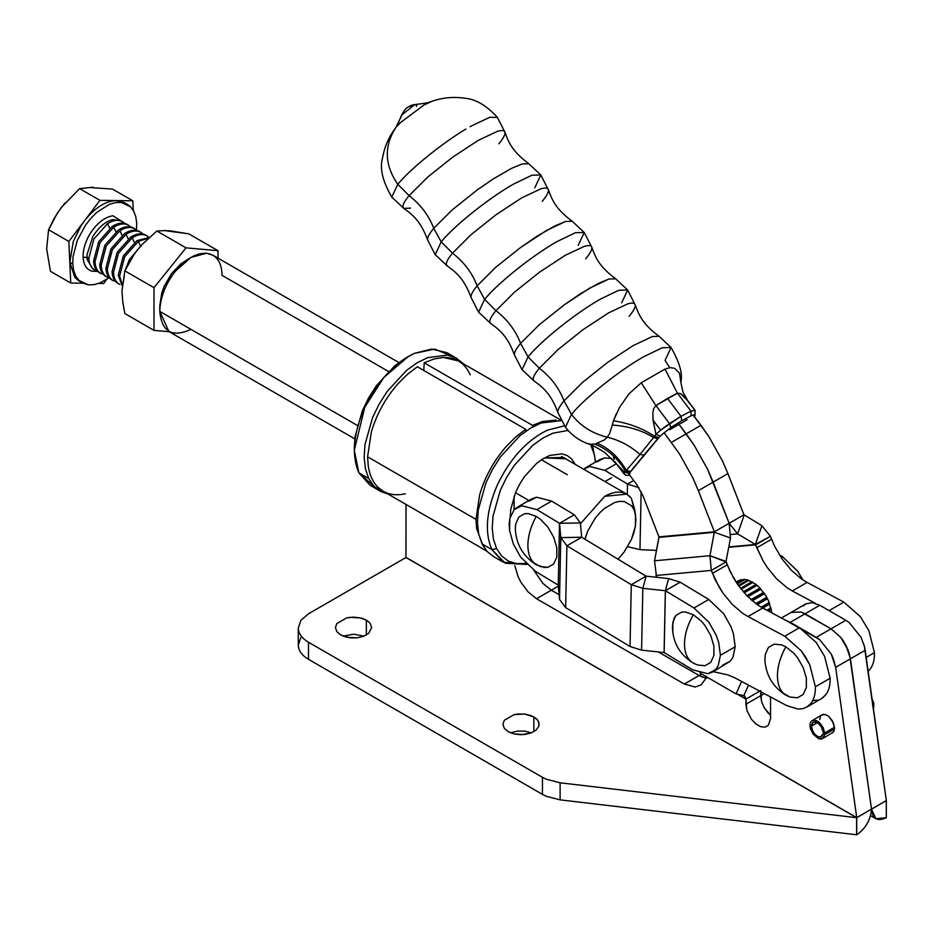 <?xml version="1.0" encoding="UTF-8"?>
<svg xmlns="http://www.w3.org/2000/svg" width="933" height="933" viewBox="0 0 933 933"><rect width="100%" height="100%" fill="white"/><g stroke="black" fill="none" stroke-linecap="round" stroke-linejoin="round"><path stroke-width="1.4" d="M832.411 732.906L834.02 731.064L834.58 728.125L832.411 720.847L828.632 716.322L825.752 714.655L821.961 714.806L821.04 715.576L823.081 714.398L825.752 714.655L828.632 716.322L833.332 722.667L834.58 728.125L833.332 732.148L822.556 738.598M542.446 794.38L546.295 796.304L560.115 799.861L560.115 782.799L546.295 779.242L542.446 777.317L542.446 794.38L308.473 659.304L308.473 642.242C301.826 638.277 298.432 633.53 298.28 628.014L300.927 620.317L308.473 613.797L405.96 557.514L406.018 504.438L405.96 557.514L308.473 613.797L300.927 620.317L298.28 628.014C298.432 633.53 301.826 638.277 308.473 642.242L308.473 659.304C301.826 655.339 298.432 650.604 298.28 645.076C298.432 650.604 301.826 655.339 308.473 659.304L542.446 794.38L542.446 777.317L308.473 642.242L542.446 777.317L546.295 779.242L560.115 782.799L560.115 799.861L546.295 796.304L542.446 794.38M336.813 631.594L340.743 634.988L346.621 637.251L357.082 637.845L363.613 636.283L368.617 633.402L371.661 627.594L370.284 623.594L368.617 621.786L363.613 618.894L360.488 617.926L350.015 617.331L346.621 617.926L336.813 623.594L335.437 627.594L336.813 631.594L335.437 627.594L336.813 623.594L346.621 617.926L353.549 617.133L360.488 617.926L366.354 620.2L366.354 634.988L366.354 620.2L368.617 621.786L370.284 623.594L371.661 627.594L368.617 633.402L363.613 636.283L357.082 637.845L350.015 637.845L340.743 634.988L336.813 631.594M343.076 636.119L353.549 634.195L364.022 636.119L353.549 634.195L343.076 636.119M504.298 728.288L508.228 731.682L514.106 733.944L524.568 734.539L531.099 732.988L536.102 730.096L538.796 726.329L539.146 724.288L537.77 720.288L536.102 718.48L531.099 715.588L524.568 714.037L517.5 714.037L514.106 714.631L504.298 720.288L502.922 724.288L504.298 728.288L502.922 724.288L504.298 720.288L514.106 714.631L524.568 714.037L533.839 716.894L533.839 731.682L533.839 716.894L537.77 720.288L538.796 722.247L538.796 726.329L536.102 730.096L531.099 732.988L521.034 734.749L514.106 733.944L508.228 731.682L504.298 728.288M510.561 732.825L517.5 731.099L524.568 731.099L531.507 732.825L524.568 731.099L517.5 731.099L510.561 732.825M700.088 673.101L736.067 693.884L741.642 681.463L736.067 693.884L700.088 673.101M743.811 695.668L736.067 693.884L743.811 695.668L748.534 685.16L743.811 695.668L745.91 699.12L744.686 696.076M417.378 366.751L525.757 429.32L525.862 431.198L525.757 429.32L417.378 366.751L407.499 374.285L417.378 366.751M405.319 493.802C394.169 496.193 385.084 494.047 378.052 487.341C372.932 482.268 369.666 475.2 368.267 466.173L367.59 456.808L371.322 432.061C376.64 414.089 385.562 397.948 398.088 383.638L407.499 374.285L398.088 383.638C385.562 397.948 376.64 414.089 371.322 432.061L367.59 456.808L368.267 466.173C369.666 475.2 372.932 482.268 378.052 487.341L383.171 491.248L486.734 551.041M856.622 834.767L560.115 799.861L856.751 834.778L856.692 817.74L856.622 834.767L856.622 817.693L560.115 782.799L856.622 817.693L405.96 557.514L856.692 817.74L871.527 809.121L850.43 658.815L835.653 667.34L856.751 817.658L406.018 557.433L856.751 817.658L856.622 834.767M298.28 628.014L298.28 645.076L300.927 637.391M483.259 546.213L476.635 528.743L475.958 519.378L367.59 456.808L475.958 519.378L479.69 494.63C485.008 476.658 493.93 460.517 506.467 446.207L515.879 436.842L525.757 429.32L515.879 436.842L506.467 446.207C493.93 460.517 485.008 476.658 479.69 494.63L475.958 519.378L476.635 528.743L483.259 546.213M536.557 598.729L551.333 590.192L542.843 583.347L533.898 570.331L542.843 583.347L551.333 590.192L536.557 598.729L684.332 684.041L695.225 687.026L701.08 684.892L704.986 679.679L706.048 676.11L704.986 679.679L701.08 684.892L695.225 687.026L684.332 684.041L699.109 675.515L684.332 684.041L536.557 598.729L528.066 591.884L536.557 598.729M514.818 565.631L518.118 576.711L520.882 582.18L528.066 591.884L520.882 582.18L518.118 576.711L514.818 565.631M706.549 678.326L699.109 675.515L658.255 651.922L699.109 675.515L706.549 678.326M737.35 694.175L745.91 699.12L760.687 690.583L745.91 699.12L745.91 704.24L760.687 695.703L760.687 690.583L760.687 695.703L745.91 704.24L746.843 710.223L751.38 719.215L755.823 723.903L760.628 726.679L765.072 727.122L768.465 725.163L770.541 718.457L770.541 696.939L770.541 718.457L768.465 725.163L765.072 727.122L760.628 726.679L755.823 723.903L751.38 719.215L746.843 710.223L745.91 699.12L737.35 694.175M770.6 715.378L764.29 707.844L761.62 701.686L760.687 695.703L761.62 701.686L764.29 707.844L770.6 715.378M785.749 620.328L790.239 622.323L805.027 613.797L801.179 612.013L791.091 612.41L801.179 612.013L805.027 613.797L790.239 622.323L816.247 637.344L831.023 628.807L805.027 613.797L831.023 628.807L816.247 637.344L819.664 639.665L831.338 654.185L835.653 667.34L850.43 658.815L848.085 650.033L840.878 637.542L831.023 628.807L840.878 637.542L846.114 645.648L849.543 654.465L871.527 809.121L856.751 817.658L835.653 667.34L833.309 658.57L831.338 654.185L819.664 639.665L785.749 620.328M559.124 594.694L551.333 590.192L559.124 594.694L551.333 590.192L558.366 586.134L551.333 590.192L559.124 594.694M871.527 809.179C870.571 820.002 865.637 828.539 856.751 834.778C865.637 828.539 870.571 820.002 871.527 809.179L871.527 809.179C872.483 818.894 877.405 821.74 886.303 817.716L886.28 800.572L886.303 817.716L875.865 818.719L871.527 809.179L886.303 800.596L886.303 817.716L886.35 800.619L865.206 650.278L850.43 658.815L871.527 809.179M820.364 716.649L819.804 719.588L820.364 716.649M583.522 469.159L589.703 466.488L604.864 470.372L616.375 463.724L604.864 470.372L627.489 484.04L633.659 480.472L627.489 484.04L604.864 470.372L589.703 466.488L583.522 469.159M596.84 461.975L604.491 457.963L611.675 458.406L604.491 457.963L599.861 459.572L585.073 468.109M627.279 494.443L627.489 484.04L627.279 494.443M638.872 487.644L627.489 484.04L638.872 487.644M627.711 546.68L639.968 549.665L641.134 491.668L639.968 549.665L627.711 546.68M656.517 550.388L639.968 549.665L656.517 550.388M781.178 557.654L782.647 556.803L779.347 554.808L782.647 556.803L781.178 557.654M802.963 579.976L797.587 571.113L782.647 556.803L797.587 571.113L802.963 579.976M190.938 329.361C172.15 337.921 161.771 331.926 159.788 311.377L159.788 305.686L159.788 311.377L168.908 331.553L354.785 438.86M398.846 362.54L212.969 255.234L206.52 253.24C216.491 254.686 221.681 262.08 222.101 275.398L388.501 371.474M541.443 459.771L567.287 474.699M357.351 425.436L159.788 311.377L357.351 425.436M585.423 537.525L587.848 530.889L595.079 518.363L599.616 512.94L604.537 508.38L614.777 502.467L619.687 501.348L624.224 501.534L631.466 505.709L633.892 509.546L635.385 514.363L635.886 519.984L634.592 509.126L631.326 498.199L635.548 514.456L635.385 526.189L633.892 532.731L631.466 539.367L624.224 551.904L619.687 557.316L624.224 551.904L631.466 539.367L635.385 526.189L635.886 519.984L635.385 514.363L633.892 509.546L631.466 505.709L624.224 501.534L619.687 501.348L614.777 502.467L604.537 508.38L599.616 512.94L595.079 518.363L587.848 530.889L584.944 539.227M617.891 559.135L619.687 557.316M528.941 500.508L515.459 492.729L528.941 500.508M514.095 496.263L514.095 509.745L514.095 496.263M631.326 498.199C625.04 490.77 616.177 490.14 604.724 496.309L580.466 523.716L604.724 496.309L626.754 494.128L631.326 498.199M206.52 253.24C196.14 252.866 185.749 258.873 175.369 271.223C165.398 284.18 160.208 297.569 159.788 311.377C160.208 297.569 165.398 284.18 175.369 271.223L190.938 257.415L206.52 253.24M190.938 257.415L180.897 263.794L171.439 273.777L164.208 286.314L161.782 292.95L159.788 305.686L161.782 292.95L164.208 286.314L171.439 273.777L180.897 263.794L188.373 259.012M807.453 706.701L803.115 708.614L807.453 706.701L810.964 703.4C814.066 699.307 815.524 693.755 815.349 686.77L809.774 664.821L801.33 650.872L784.735 636.236L747.974 616.55L742.645 613.284L732.312 604.467L723.005 593.166L718.958 586.834L711.296 570.425L655.887 575.498L711.296 570.425L709.943 555.718L714.375 531.81L709.943 555.718L654.534 560.791L659.001 537.361L714.41 532.288L658.955 536.883L714.375 531.81L729.151 523.273L713.139 482.116L698.362 490.653L714.375 531.81L658.955 536.883L642.942 495.726L636.609 484.367L628.924 474.197L636.609 484.367L642.942 495.726L658.955 536.883L654.534 560.791L656.575 577.282L654.534 560.791L709.943 555.718L726.026 561.421L730.189 571.661L737.781 584.629L747.088 595.942L757.433 604.759L762.751 608.024L757.433 604.759L747.088 595.942L737.781 584.629L733.735 578.297L727.215 564.838L712.439 573.375L727.215 564.838L726.072 561.899L711.296 570.425L726.072 561.899L709.943 555.718L711.296 570.425L715.413 580.198L723.005 593.166L732.312 604.467L742.645 613.284L747.974 616.55L762.751 608.024L799.511 627.699L762.751 608.024L747.974 616.55L784.735 636.236L799.511 627.699L816.107 642.336L824.55 656.284L830.125 678.244L815.349 686.77C815.524 693.755 814.066 699.307 810.964 703.4L806.707 707.156L821.483 698.63L825.74 694.863C828.842 690.77 830.3 685.23 830.125 678.244L824.55 656.284L816.107 642.336L799.511 627.699L784.735 636.236L801.33 650.872L805.937 657.59L809.774 664.821L815.349 686.77L830.125 678.244C830.3 685.23 828.842 690.77 825.74 694.863L822.23 698.164M803.115 708.614L798.1 709.092L786.881 705.686L735.216 678.023L728.055 674.956L713.29 671.655L728.055 674.956L735.216 678.023L786.881 705.686L798.1 709.092L803.115 708.614M692.927 478.011L679.352 453.718L664.004 432.585L679.352 453.718L692.927 478.011L698.362 490.653L692.927 478.011M714.375 531.81L698.362 490.653L713.139 482.116L707.704 469.486L694.129 445.181L686.187 433.857L671.41 442.382L686.187 433.857L678.851 424.142L694.129 445.181L707.704 469.486L729.151 523.273L714.375 531.81M714.41 532.288L730.492 537.991L729.151 523.273L730.492 537.991L714.41 532.288M726.026 561.421L730.492 537.991L726.026 561.421M817.891 700.088L812.888 700.566M491.889 549.619L482.034 543.927L487.248 551.601L494.163 556.919L487.248 551.601L482.034 543.927L491.889 549.619L505.266 563.217L526.865 564.453L503.167 562.133L491.889 549.619L496.601 548.592L491.889 549.619C484.32 532.055 486.28 510.188 497.767 484.017C486.28 510.188 484.32 532.055 491.889 549.619M592.607 445.519L595.627 462.022L592.607 445.519M379.381 488.565L375.404 487.644L358.89 472.833L368.733 478.512L358.89 472.833L370.156 485.347L380.874 491.504L373.946 486.198L368.733 478.512L365.433 468.774L364.162 457.333L364.966 444.633L372.617 417.459L379.171 404.024L387.23 391.382L406.59 370.366L417.133 362.809L427.722 357.619L447.432 355.088L456.622 358.295M387.988 494.024L380.874 491.504L387.988 494.024M591.277 445.787L594.438 455.094L595.464 462.115L594.438 455.094L590.764 444.796M526.865 563.427L516.171 563.614L508.182 560.99L501.581 555.916L496.601 548.592L501.581 555.916L508.182 560.99L516.171 563.614L526.865 563.427M574.821 463.654L571.579 458.873L567.264 455.572L562.063 453.858L549.794 455.444L543.193 458.663L536.627 463.374L524.579 476.46L519.564 484.332L515.482 492.706L510.713 509.628L510.211 517.535L510.713 509.628L515.482 492.706L519.564 484.332L524.579 476.46L536.627 463.374L543.193 458.663L549.794 455.444L562.063 453.858L567.264 455.572L571.579 458.873L575.136 464.319M354.307 448.738L355.076 436.621L362.377 410.672L368.64 397.855L376.337 385.784L394.799 365.724L404.875 358.505L394.799 365.724L376.337 385.784L368.64 397.855L362.377 410.672L355.076 436.621L354.295 447.397M510.293 516.602L510.223 515.214L510.293 516.602M542.691 458.978L544.872 457.905L565.468 458.744L563.602 457.462L544.872 457.905L542.691 458.978M543.951 458.22L543.193 458.663M456.645 358.307L446.79 352.616L431.641 349.047L414.357 353.385C393.971 363.438 377.433 381.387 364.768 407.231C353.28 433.402 351.321 455.257 358.89 472.833L354.295 450.266L364.768 407.231L383.825 377.492L408.479 356.418L414.357 353.385L434.766 349.094L451.397 356.009M408.479 356.418L404.875 358.505M568.092 430.428L552.907 433.192L542.796 438.137L532.731 445.356L514.258 465.415L506.572 477.486L500.31 490.303L492.997 516.252L492.227 528.37L493.452 539.286L496.601 548.592L493.452 539.286L492.227 528.37L492.997 516.252L500.31 490.303L506.572 477.486L514.258 465.415L532.731 445.356L542.796 438.137L552.907 433.192L568.092 430.428M564.442 425.845L547.356 430.171C526.97 440.224 510.444 458.173 497.767 484.017C510.444 458.173 526.97 440.224 547.356 430.171L564.442 425.845M455.782 357.829L462.71 363.147L455.782 357.829L447.432 355.088L427.722 357.619L417.133 362.809L406.59 370.366L387.23 391.382L379.171 404.024L372.617 417.459L364.966 444.633L364.162 457.333L365.433 468.774L368.733 478.512L373.946 486.198L380.874 491.504M560.733 420.503L541.023 423.034L530.434 428.224L519.879 435.781L500.531 456.785L492.472 469.427L485.918 482.874L478.256 510.048L477.451 522.737L478.734 534.177L482.034 543.927L478.734 534.177L477.451 522.737L478.256 510.048L485.918 482.874L492.472 469.427L500.531 456.785L519.879 435.781L530.434 428.224L541.023 423.034L561.246 420.585M561.048 420.188L458.406 360.931L443.49 357.432L434.078 358.937L424.2 362.82L532.58 425.39L532.486 427.022L532.58 425.39L424.2 362.82L423.792 370.459L424.2 362.82L434.078 358.937L443.49 357.432C456.027 357.269 464.949 363.112 470.267 374.938M532.58 425.39L542.458 421.506L556.056 420.13L542.458 421.506L532.58 425.39M533.898 570.331L542.843 583.347L551.333 590.192L542.843 583.347L533.898 570.331M701.686 674.023L699.109 675.515L702.887 677.323L699.109 675.515L701.686 674.023M760.687 690.583L760.687 695.703L764.325 693.604L760.687 695.703L761.62 701.686L764.29 707.844L768.291 713.232L764.29 707.844L761.62 701.686L760.687 690.583M819.804 605.26L812.258 602.636L805.867 603.884L812.258 602.636L819.804 605.26L805.027 613.797L819.804 605.26L845.799 620.282L819.804 605.26M886.303 800.596L871.527 809.121L850.43 658.815L846.114 645.648L840.878 637.542L831.023 628.807L801.179 612.013L791.091 612.41L801.179 612.013L831.023 628.807L845.799 620.282L831.023 628.807L840.878 637.542L843.689 641.449L848.085 650.033L850.43 658.815L865.206 650.278L864.32 645.939L860.902 637.122L849.228 622.603L845.799 620.282L849.228 622.603L860.902 637.122L864.32 645.939L886.35 800.619M658.255 651.922L699.109 675.515L658.255 651.922M803.418 605.914L805.867 603.884L781.399 618.008M712.509 672.098L730.306 661.159L732.918 657.333L735.216 646.744L720.439 655.281L735.216 646.744L733.396 633.67L731.005 626.813L723.705 613.762L708.753 599.464L693.977 608.001L708.917 622.299L716.217 635.338L718.62 642.196L720.439 655.281L718.142 665.859L715.529 669.696L712.509 672.098L707.879 673.708L692.729 669.836L664.098 652.552L665.346 590.717L680.169 582.204L668.623 578.565L665.346 590.717L668.623 578.565L646.068 576.151L581.679 537.256L580.396 522.947L574.285 514.748L551.66 501.091L536.51 497.207L531.88 498.817L517.104 507.354L521.734 505.744L536.883 509.616L551.66 501.091L536.883 509.616L521.734 505.744L514.083 509.756L517.104 507.354M535.635 571.451L520.684 557.153L513.383 544.102L509.57 530.515L509.173 524.171L509.815 518.456L514.083 509.756L509.815 518.456L509.57 530.515L513.383 544.102L520.684 557.153L535.635 571.451L558.261 585.119L535.635 571.451M558.261 585.119L559.508 523.285L536.883 509.616L559.508 523.285L574.285 514.748L580.396 522.947L559.508 523.285L558.272 585.143L559.532 523.308L580.396 522.947L581.679 537.256L560.791 537.606L581.656 537.233L566.902 545.793L560.791 537.606L559.532 523.308L560.791 537.606L559.543 599.429L558.261 585.119M528.859 501.219L536.51 497.207L551.66 501.091L574.285 514.748L559.508 523.285L558.272 585.143L559.543 599.429L560.791 537.606L566.902 545.793L581.679 537.256L646.114 576.162L642.837 588.315L631.291 584.688L646.068 576.151L631.291 584.688L566.902 545.793L631.291 584.688L630.043 646.511L631.291 584.688L642.837 588.315L646.114 576.162L668.623 578.565L680.169 582.204L665.392 590.729L693.977 608.001L708.753 599.464L680.169 582.204L708.753 599.464L723.705 613.762L731.005 626.813L733.396 633.67L735.216 646.744L732.918 657.333L730.306 661.159L722.655 665.182M559.543 599.429L565.655 607.616L566.902 545.793L565.655 607.616L559.543 599.429M565.655 607.616L630.043 646.511L565.655 607.616M630.043 646.511L641.589 650.149L642.837 588.315L665.346 590.717L642.837 588.315L641.589 650.149L630.043 646.511M641.589 650.149L664.098 652.552L641.589 650.149M664.133 652.564L665.346 590.717L664.098 652.552L692.729 669.836L707.879 673.708L715.529 669.696L718.142 665.859L720.439 655.281L718.62 642.196L716.217 635.338L708.917 622.299L693.977 608.001L665.392 590.729L664.133 652.564M866.209 657.403L874.454 652.645L868.88 630.685L860.436 616.748L843.852 602.112L829.075 610.637L843.852 602.112L807.08 582.425L792.304 590.962L815.302 603.266L792.304 590.962L807.08 582.425L801.762 579.16L791.429 570.343L782.122 559.042L774.53 546.062L770.413 536.3L761.911 525.711L755.357 544.487L770.413 536.3L755.625 544.837L756.78 547.776L771.556 539.251L756.78 547.776L763.299 561.234L767.346 567.567L776.641 578.88L786.986 587.685L792.304 590.962L786.986 587.685L776.641 578.88L767.346 567.567L763.299 561.234L755.357 544.487L761.911 525.711L743.928 514.748L727.915 473.591L713.139 482.116L729.151 523.273L743.928 514.748L761.911 525.711L770.413 536.3L774.53 546.062L782.122 559.042L791.429 570.343L801.762 579.16L807.08 582.425L843.852 602.112L860.436 616.748L868.88 630.685L874.454 652.645L866.209 657.403M771.988 612.969L768.442 600.689L765.888 595.872L759.345 587.428L755.602 584.14L747.928 580.023L744.266 579.37L738.038 580.967L744.266 579.37L747.928 580.023L755.602 584.14L759.345 587.428L765.888 595.872L768.442 600.689L771.988 612.969M736.067 582.075L738.213 580.851M727.915 473.591L743.928 514.748L729.151 523.273L737.641 533.863L744.196 515.086L737.641 533.863L729.151 523.273L713.139 482.116L727.915 473.591L722.48 460.949L727.915 473.591M693.184 415.022L708.905 436.656L722.48 460.949L708.905 436.656L700.963 425.32L686.187 433.857L694.129 445.181L707.704 469.486L713.139 482.116L707.704 469.486L694.129 445.181L686.187 433.857L700.963 425.32L693.184 415.022M678.851 424.142L686.187 433.857L678.851 424.142M730.924 534.481L737.641 533.863L755.357 544.487L737.641 533.863L730.924 534.481M728.79 546.925L755.357 544.487L728.79 546.925M868.156 671.34L870.081 669.276C873.171 665.171 874.629 659.631 874.454 652.645C874.629 659.631 873.171 665.171 870.081 669.276L868.156 671.34M728.72 547.298L755.625 544.837L728.72 547.298M747.823 579.999L738.365 585.457L747.823 579.999M738.878 586.157L748.919 580.361L738.878 586.157M743.939 579.358L736.942 583.393L743.939 579.358M737.257 583.871L744.966 579.416L737.257 583.871M740.429 579.825L736.195 582.274L740.429 579.825M736.335 582.484L741.35 579.58L736.335 582.484M766.984 610.287L771.043 607.943L766.984 610.287M771.02 607.85L766.891 610.24L771.02 607.85M768.372 611.033L771.369 609.296L768.372 611.033M761.631 607.406L769.398 602.928L761.631 607.406M769.247 602.531L761.223 607.173L769.247 602.531M762.786 608.036L769.807 603.989L762.786 608.036M756.465 604.083L767.078 597.948L756.465 604.083M766.728 597.318L755.823 603.604L766.728 597.318M757.246 604.631L767.486 598.718L757.246 604.631M751.811 600.385L764.174 593.248L751.811 600.385M763.591 592.42L751.007 599.686L763.591 592.42M752.266 600.782L764.5 593.715L752.266 600.782M747.718 596.572L760.827 589.003L747.718 596.572M759.963 588.07L746.82 595.662L759.963 588.07M747.904 596.758L760.99 589.201L747.904 596.758M756.01 584.455L743.298 591.79L756.01 584.455M744.196 592.817L757.118 585.364L744.196 592.817M751.905 581.714L740.487 588.315L751.905 581.714M741.187 589.213L753.036 582.367L741.187 589.213M784.711 694.467L785.808 695.132C780.35 691.47 777.551 685.02 777.434 675.795C777.551 685.02 780.35 691.47 785.808 695.132L789.889 697.033L797.447 697.779L803.22 694.444L806.345 687.528L806.345 678.104L803.22 667.585L797.447 657.578L793.82 653.252L785.808 646.791C780.35 656.762 777.551 666.43 777.434 675.795C777.551 666.43 780.35 656.762 785.808 646.791L793.82 653.252L797.447 657.578L803.22 667.585L806.345 678.104L806.345 687.528L803.22 694.444L797.447 697.779L789.889 697.033L781.726 692.309M764.885 659.596L765.282 654.395L768.407 647.479L774.18 644.143L781.726 644.89L785.808 646.791L781.726 644.89L774.18 644.143L768.407 647.479L765.282 654.395L764.908 660.156C765.911 674.816 772.524 686.268 784.735 694.479M535.157 564.033L536.253 564.71C530.795 561.036 527.996 554.599 527.88 545.373C527.996 554.599 530.795 561.036 536.253 564.71L544.266 567.497L547.893 567.346L553.666 564.01L556.791 557.106L556.791 547.671L553.666 537.151L547.893 527.145L540.335 519.18L536.253 516.357C530.795 526.34 527.996 536.009 527.88 545.373C527.996 536.009 530.795 526.34 536.253 516.357L540.335 519.18L547.893 527.145L553.666 537.151L556.791 547.671L556.791 557.106L553.666 564.01L547.893 567.346L540.335 566.599L532.172 561.888M515.331 529.174L515.727 523.961L518.853 517.057L524.626 513.721L528.241 513.57L536.253 516.357L528.241 513.57L524.626 513.721L518.853 517.057L515.727 523.961L515.354 529.734C516.369 544.382 522.97 555.835 535.18 564.057M672.425 626.09C672.565 642.137 679.422 654.406 693.021 662.908L697.441 664.984L704.986 665.73L710.759 662.395L713.885 655.491L713.885 646.056L710.759 635.536L704.986 625.53L701.371 621.203L693.359 614.742C687.586 624.76 684.624 634.522 684.484 644.038C684.624 653.392 687.586 659.748 693.359 663.095L694.012 663.456M697.441 664.984L693.359 663.095C687.586 659.748 684.624 653.392 684.484 644.038C684.624 634.522 687.586 624.76 693.359 614.742L701.371 621.203L704.986 625.53L710.759 635.536L713.885 646.056L713.885 655.491L710.759 662.395L704.986 665.73L697.441 664.984M672.821 631.781L672.821 622.346L675.947 615.43L681.72 612.095L685.347 611.955L693.359 614.742L685.347 611.955L681.72 612.095L675.947 615.43L674.011 618.497L672.425 626.066M138.306 241.425L140.86 246.627L138.306 241.425L148.464 238.137L138.306 241.425L124.684 256.75L138.306 241.425M122.211 284.763L119.622 276.075L118.223 275.27L122.153 285.533L118.223 275.27L123.296 255.945L136.918 240.621L149.082 237.577L136.918 240.621L123.296 255.945L118.223 275.27L119.622 276.075L124.684 256.75L119.622 276.075L122.211 284.763M132.148 237.868L134.702 243.07L132.148 237.868C137.559 234.533 142.294 233.751 146.353 235.513C142.294 233.751 137.559 234.533 132.148 237.868L118.526 253.193L132.148 237.868M149.152 237.518L146.353 235.513L149.152 237.518M119.925 284.53C115.972 282.547 113.826 278.547 113.464 272.529C113.826 278.547 115.972 282.547 119.925 284.53L117.815 283.34M147.076 235.886L144.965 234.708C140.895 232.947 136.16 233.728 130.76 237.064L117.138 252.388L112.065 271.725L113.464 272.529L112.065 271.725C112.427 277.742 114.584 281.743 118.538 283.725C114.584 281.743 112.427 277.742 112.065 271.725L117.138 252.388L130.76 237.064C136.16 233.728 140.895 232.947 144.965 234.708L146.364 235.513M125.99 234.311L128.544 239.513L125.99 234.311C131.401 230.976 136.136 230.194 140.195 231.955C136.136 230.194 131.401 230.976 125.99 234.311L112.368 249.647L125.99 234.311M143.099 234.066L140.195 231.955L143.099 234.066M113.768 280.973C109.814 278.99 107.668 274.99 107.307 268.972C107.668 274.99 109.814 278.99 113.768 280.973L111.657 279.795M140.918 232.329L138.807 231.151C134.737 229.39 130.002 230.171 124.602 233.507L110.98 248.843L105.907 268.168L107.307 268.972L105.907 268.168C106.269 274.185 108.426 278.186 112.38 280.168C108.426 278.186 106.269 274.185 105.907 268.168L110.98 248.843L124.602 233.507C130.002 230.171 134.737 229.39 138.807 231.151L140.207 231.955M119.832 230.754L122.386 235.956L119.832 230.754C125.244 227.419 129.979 226.637 134.037 228.398C129.979 226.637 125.244 227.419 119.832 230.754L106.21 246.09L119.832 230.754M136.941 230.509L134.037 228.398L136.941 230.509M107.61 277.416C103.668 275.433 101.51 271.433 101.149 265.415C101.51 271.433 103.668 275.433 107.61 277.416L105.499 276.238M134.76 228.772L132.649 227.594C128.579 225.833 123.844 226.614 118.444 229.95L104.823 245.286L99.749 264.61L101.149 265.415L99.749 264.61C100.111 270.628 102.268 274.629 106.222 276.611C102.268 274.629 100.111 270.628 99.749 264.61L104.823 245.286L118.444 229.95C123.844 226.614 128.579 225.833 132.649 227.594L134.049 228.398M113.674 227.197L116.228 232.399L113.674 227.197C119.086 223.873 123.821 223.08 127.879 224.841C123.821 223.08 119.086 223.873 113.674 227.197L100.053 242.533L113.674 227.197M130.783 226.952L127.879 224.841L130.783 226.952M101.452 273.859C97.51 271.876 95.353 267.876 94.991 261.858C95.353 267.876 97.51 271.876 101.452 273.859L99.341 272.681M128.602 225.226L126.491 224.037C122.421 222.276 117.686 223.069 112.287 226.392L98.665 241.729L93.592 261.053L94.991 261.858L93.592 261.053C93.953 267.071 96.111 271.071 100.064 273.054C96.111 271.071 93.953 267.071 93.592 261.053L98.665 241.729L112.287 226.392C117.686 223.069 122.421 222.276 126.491 224.037L127.891 224.853M107.517 223.652L110.071 228.842L107.517 223.652C112.928 220.316 117.663 219.523 121.722 221.296C117.663 219.523 112.928 220.316 107.517 223.652L93.895 238.976L107.517 223.652M124.625 223.395L121.722 221.296L124.625 223.395M95.294 270.302C91.352 268.331 89.195 264.331 88.833 258.301C89.195 264.331 91.352 268.331 95.294 270.302L92.775 268.891L87.282 259.806L87.026 257.263L87.282 259.806M88.833 258.301L87.026 257.263L87.049 254.546L92.705 236.842C98.478 227.384 105.137 221.634 112.706 219.617C105.137 221.634 98.478 227.384 92.705 236.842L87.049 254.546L87.026 257.263L83.095 257.38C82.909 250.394 84.88 243.081 89.02 235.454C95.936 224.002 103.866 217.424 112.835 215.721L125.127 223.523L112.835 215.721C103.866 217.424 95.936 224.002 89.02 235.454C84.88 243.081 82.909 250.394 83.095 257.38L87.026 257.263L88.833 258.301L93.895 238.976L88.833 258.301M136.719 223.29L136.416 230.708L136.719 223.29L135.786 216.666L136.719 223.29M79.188 281.148L74.897 277.509L69.8 262.231L70.733 283.014L82.745 283.189L70.733 283.014L50.44 271.305L46.65 248.854L50.44 271.305L70.733 283.014L69.8 262.231L72.762 263.946L73.684 270.57L75.806 276.168L79.048 280.518L88.308 284.833L93.988 284.647L100.076 282.886L108.869 277.894L100.076 282.886L93.988 284.647L88.308 284.833L82.092 282.839L79.048 280.518L75.806 276.168L73.684 270.57L72.762 263.946L69.8 262.231L74.897 277.509L82.092 282.839M89.381 187.51L112.543 189.096L89.381 187.51M61.24 207.534L79.632 188.629L61.24 207.534L54.172 218.357L48.586 229.74L46.65 248.878L48.586 229.74L57.496 212.864L64.902 203.067M79.632 188.629L93.218 187.206L79.632 188.629L99.924 200.35L132.836 200.805L112.543 189.096L132.836 200.805L133.256 210.345L132.836 200.805L99.924 200.35L79.632 188.629M48.586 229.74L68.867 241.449L99.924 200.35L68.867 241.449L48.586 229.74M124.404 202.694L116.38 200.572C105.429 200.992 94.769 207.756 84.402 220.899L81.031 225.728L73.287 241.519L69.8 262.231L68.867 241.449L69.8 262.231L73.287 241.519L81.031 225.728L84.402 220.899C94.769 207.756 105.429 200.992 116.38 200.572L124.474 202.729M103.645 283.48L98.711 283.41L103.645 283.48L106.759 279.352L103.645 283.48M72.762 263.946L73.054 256.528L77.252 240.516L85.626 224.981L91.014 218.135L96.915 212.281L109.394 204.35L115.482 202.589L121.162 202.403L127.378 204.409L130.433 206.718L133.664 211.068L135.786 216.666L133.664 211.068L130.433 206.718L121.162 202.403L115.482 202.589L109.394 204.35L96.915 212.281L91.014 218.135L85.626 224.981L77.252 240.516L73.054 256.528L72.762 263.946M92.099 271.246C86.617 269.602 83.62 264.972 83.095 257.38C83.62 264.972 86.617 269.602 92.099 271.246L97.545 271.328M120.567 220.748L112.706 219.617M94.991 261.858L100.053 242.533L94.991 261.858M101.149 265.415L106.21 246.09L101.149 265.415M107.307 268.972L112.368 249.647L107.307 268.972M113.464 272.529L118.526 253.193L113.464 272.529M125.488 269.485L129.442 259.502L141.28 245.402L129.442 259.502L125.488 269.485M170.004 230.801L166.249 230.824L188.874 233.88L218.03 250.709L218.03 258.149L218.03 250.709L188.874 233.88L170.004 230.801M141.746 244.971L137.991 249.286L142.248 244.341L156.861 231.022L166.132 230.544L156.861 231.022L142.248 244.341L137.991 249.286L141.746 244.971M121.978 290.548L122.748 301.744L124.835 313.546L122.748 301.744L121.978 290.548L124.835 270.85L134.107 254.464L137.991 249.286L134.107 254.464L124.835 270.85L121.978 290.548L124.416 274.99M124.835 313.546L153.992 330.375L153.992 287.679L124.835 270.85L153.992 287.679L186.017 247.851L156.861 231.022L186.017 247.851L218.03 250.709L186.017 247.851L153.992 287.679L153.992 330.375L124.835 313.546M169.246 331.74L153.992 330.375L169.246 331.74M823.128 738.19L824.69 734.644L823.198 733.781L824.679 732.93L823.198 733.781L824.69 734.644L834.545 728.953L824.69 734.644L822.16 738.796L818.369 738.586L813.04 734.014L810.474 728.755L810.077 723.751L811.115 721.349L813.04 720.124L816.97 720.812L819.734 722.853L823.128 727.588L824.69 732.941L834.545 727.25L824.69 732.941L823.128 727.588L819.734 722.853L814.252 720.019L811.115 721.349L810.077 723.751L810.077 726.97L813.04 734.014L818.369 738.586L821.005 739.076L823.128 738.19L822.16 738.796M873.125 706.678L873.953 706.211L872.46 705.348L873.953 706.211L873.125 706.678M821.961 714.806L813.04 720.124M872.903 705.103L873.953 704.497L873.673 702.759L871.41 697.418L873.673 702.759L873.953 704.497L872.903 705.103M873.37 708.427L873.953 706.211L873.37 708.427M821.11 736.977L823.198 733.781L820.189 737.175L818.078 736.743L814.824 734.271L813.028 731.729L811.43 726.131L813.028 722.387L814.824 721.92L818.078 723.203L821.11 726.469L823.198 732.078L824.69 732.941L823.198 732.078L821.11 726.469L818.078 723.203L813.868 722.014L812.351 723.005L811.43 726.131L812.351 730.329L814.824 734.271L818.078 736.743L821.53 736.778M817.331 722.725L811.43 726.131L817.331 722.725M813.868 722.014L813.028 722.387M680.798 382.145L680.798 382.145C682.886 374.005 679.644 362.471 671.084 347.531L662.208 347.776L643.688 356.709C619.011 370.739 584.431 398.379 571.462 414.404L565.456 427.232L571.462 414.404L563.999 400.875L582.542 382.39L607.57 362.436L633.204 345.583L652.365 336.545L659.048 336.277L652.365 336.545L633.204 345.583L607.57 362.436L582.542 382.39L563.999 400.875L571.462 414.404C584.431 398.379 619.011 370.739 643.688 356.709L662.208 347.776L671.084 347.531L665.054 360.371L669.719 367.684M629.099 316.38C633.46 311.086 635.513 307.307 635.256 305.033L627.664 290.011L618.789 290.256L600.269 299.19C575.591 313.22 541.012 340.848 528.043 356.884L539.344 368.208C534.971 373.503 532.918 377.282 533.175 379.556C532.918 377.282 534.971 373.503 539.344 368.208L557.887 349.723L582.903 329.769L608.538 312.905L627.711 303.878C632.387 302.537 634.906 302.922 635.256 305.033C634.906 302.922 632.387 302.537 627.711 303.878L608.538 312.905L582.903 329.769L557.887 349.723L539.344 368.208C550.89 377.177 559.1 388.058 563.999 400.875C559.1 388.058 550.89 377.177 539.344 368.208L528.043 356.884L522.037 369.713L528.043 356.884L520.579 343.344L539.122 324.871L564.15 304.916L580.349 293.813L598.251 283.469L608.946 279.025L615.675 278.792L608.946 279.025L589.784 288.052L564.15 304.916L539.122 324.871L520.579 343.344L528.043 356.884C541.012 340.848 575.591 313.22 600.269 299.19L618.789 290.256L627.664 290.011L621.635 302.852M615.628 278.757C598.578 266.15 595.254 256.773 591.755 247.14L584.245 232.492L575.369 232.725L556.849 241.659C532.172 255.7 497.592 283.329 484.624 299.365L495.924 310.677C491.551 315.972 489.498 319.762 489.755 322.025C489.498 319.762 491.551 315.972 495.924 310.677L514.468 292.192L539.484 272.238L565.13 255.385L584.291 246.359C588.968 245.017 591.487 245.402 591.837 247.513C591.487 245.402 588.968 245.017 584.291 246.359L565.13 255.385L539.484 272.238L514.468 292.192L495.924 310.677C507.47 319.646 515.681 330.539 520.579 343.344C515.681 330.539 507.47 319.646 495.924 310.677L484.624 299.365L478.617 312.182L484.624 299.365L477.16 285.825L495.703 267.339L520.731 247.385L536.93 236.294L554.832 225.949L565.526 221.506L572.209 221.238L565.526 221.506L546.365 230.533L520.731 247.385L495.703 267.339L477.16 285.825L484.624 299.365C497.592 283.329 532.172 255.7 556.849 241.659L575.369 232.725L584.245 232.492L578.215 245.321M542.26 201.341C546.621 196.047 548.674 192.256 548.417 189.982C548.068 187.871 545.548 187.486 540.872 188.828C545.548 187.486 548.068 187.871 548.417 189.982L540.825 174.961L528.789 163.718L522.107 163.975L511.412 168.418L493.51 178.763L477.311 189.866L452.295 209.82L433.74 228.305L441.204 241.834C454.173 225.798 488.752 198.169 513.43 184.139L531.95 175.206L540.825 174.961L534.796 187.801M470.01 126.62L489.778 117.29L497.406 117.43L489.778 117.29L470.01 126.62M432.201 101.23L424.2 104.846L400.455 122.62L395.954 127.355C383.86 145.945 384.466 164.931 397.785 184.314C410.077 169.165 441.531 143.647 465.859 129.069C441.531 143.647 410.077 169.165 397.785 184.314C384.466 164.931 383.86 145.945 395.954 127.355L402.135 114.666L395.954 127.355L400.455 122.62L424.2 104.846L432.201 101.23M403.802 208.374L391.778 197.12L397.785 184.314L391.778 197.12C382.553 181.165 379.486 168.068 382.577 157.84C384.431 147.169 388.583 137.454 395.032 128.684M540.825 174.961L531.95 175.206L513.43 184.139C488.752 198.169 454.173 225.798 441.204 241.834L452.505 253.158C448.132 258.453 446.079 262.231 446.336 264.506C446.079 262.231 448.132 258.453 452.505 253.158L471.048 234.673L496.064 214.718L521.71 197.866L540.872 188.828L521.71 197.866L496.064 214.718L471.048 234.673L452.505 253.158C464.051 262.126 472.261 273.019 477.16 285.825C472.261 273.019 464.051 262.126 452.505 253.158L441.204 241.834L435.198 254.662L441.204 241.834L433.74 228.305C429.378 233.6 427.326 237.379 427.571 239.653L427.769 240.294L427.571 239.653M477.16 285.825C472.798 291.119 470.745 294.898 470.99 297.172L471.188 297.825L470.99 297.172M520.579 343.344C516.217 348.639 514.165 352.429 514.41 354.703L514.608 355.345L514.41 354.703M563.999 400.875C559.637 406.17 557.572 409.949 557.829 412.223L558.027 412.876L557.829 412.223M430.614 101.72C429.716 102.502 425.145 103.353 416.876 104.286L408.992 106.595L417.098 104.298L416.445 106.409M688.297 401.365L695.027 410.287L690.956 411.115L691.073 415.791C694.024 414.485 695.015 414.73 694.059 416.526C695.015 414.73 694.024 414.485 691.073 415.791L681.755 420.69L691.073 415.791L690.956 411.115L681.02 416.34L667.492 398.403L655.922 405.587L669.462 423.524L681.02 416.34L681.755 420.69L670.92 427.431L660.121 436.119L629.297 473.299L624.515 472.32L616.678 464.109L624.2 474.069L624.515 472.32L624.154 474.022L625.926 475.34L629.717 475.235M695.027 410.287L694.968 415.593L694.234 416.41L694.992 415.547L695.062 410.333L684.064 396.397L680.355 393.539L677.428 393.178L667.492 398.403L681.02 416.34L660.599 430.16L653.077 420.2L655.969 434.393L660.599 430.16L655.969 434.393L660.121 436.119L670.92 427.431L669.462 423.524L670.92 427.431L681.755 420.69L681.02 416.34L690.956 411.115L677.428 393.178L690.956 411.115L695.027 410.287M687.155 419.675L669.684 429.763L679.072 423.92M630.265 471.841L626.288 470.465L625.413 471.258L630.23 471.888M617.028 464.587L624.515 472.32L625.087 471.631L624.515 472.32L629.297 473.299L629.437 474.862L629.997 472.203L625.413 471.258C617.728 457.998 607.348 448.901 594.274 443.956C607.348 448.901 617.728 457.998 625.413 471.258L626.288 470.465L630.58 471.433L643.945 455.152L639.98 454.453L626.288 470.465C618.882 457.368 609.202 448.306 597.237 443.28C609.202 448.306 618.882 457.368 626.288 470.465L639.98 454.453L643.945 455.152L657.823 438.568L653.59 437.53L639.98 454.453C630.207 445.822 619.29 440.073 607.255 437.204L604.304 440.014L607.255 437.204C619.29 440.073 630.207 445.822 639.98 454.453L653.59 437.53L657.823 438.568L658.628 437.67L654.441 436.236L653.59 437.53C641.472 430.113 627.711 425.973 612.305 425.11L609.564 433.67L612.305 425.11C627.711 425.973 641.472 430.113 653.59 437.53L654.441 436.236L658.628 437.67L660.121 436.119L655.969 434.393L654.441 436.236C642.382 428.27 628.714 423.127 613.447 420.818L612.305 425.11L613.447 420.818C628.714 423.127 642.382 428.27 654.441 436.236L655.969 434.393L653.17 420.981L652.843 412.934L653.753 408.479L655.922 405.587L641.239 382.787L628.97 393.843L619.559 407.348L628.97 393.843L641.239 382.787L655.922 405.587L653.753 408.479L652.843 412.934L653.077 420.2L660.599 430.16L669.462 423.524L655.922 405.587L677.428 393.178L664.996 369.071L641.239 382.787L664.996 369.071L677.428 393.178L680.355 393.539L687.983 400.945M590.986 444.4L588.466 443.688L590.986 444.4L594.274 443.956M616.118 414.089L613.447 420.818L619.559 407.348M680.81 381.924L679.516 373.2L674.781 368.36L670.337 367.625L664.996 369.071L670.337 367.625L674.781 368.36L679.516 373.2L680.81 381.924M596.059 443.56L604.304 440.014M616.002 463.153L615.127 461.765M614.101 459.677L613.564 456.96M533.175 379.556L534.049 380.979L533.175 379.556M671.084 347.531L659.095 336.323M489.755 322.025L490.63 323.448L489.755 322.025M446.336 264.506L447.21 265.928L446.336 264.506M584.245 232.492L572.256 221.273M413.179 105.849L402.135 114.666L413.179 105.849M410.473 208.129L403.791 208.397L402.916 206.986C402.659 204.712 404.712 200.922 409.086 195.627L397.785 184.314L409.086 195.627C404.712 200.922 402.659 204.712 402.916 206.986L403.791 208.409C412.363 214.485 420.62 220.923 427.664 240.026L435.198 254.662L447.234 265.905M416.864 104.286C413.167 104.648 410.543 105.417 408.992 106.595C406.252 107.552 403.662 110.724 401.202 116.112L401.202 116.112C398.076 123.716 396 127.891 394.974 128.614M433.74 228.305C428.842 215.488 420.631 204.595 409.086 195.627C420.631 204.595 428.842 215.488 433.74 228.305L452.295 209.82L477.311 189.866L493.51 178.763L511.412 168.418L522.107 163.975L528.848 163.742M504.998 132.463C504.648 130.352 502.129 129.967 497.452 131.308L478.291 140.335L452.645 157.187L427.629 177.153L409.086 195.627L427.629 177.153L452.645 157.187L478.291 140.335L497.452 131.308C502.129 129.967 504.648 130.352 504.998 132.463C505.254 134.737 503.202 138.516 498.84 143.81M591.755 247.117L591.837 247.513C592.093 249.787 590.041 253.566 585.679 258.861M571.462 414.404C580.419 425.961 592.35 433.553 607.255 437.204L609.564 433.67M561.549 456.482L626.754 494.128M493.312 556.441L503.167 562.133M354.295 450.266L354.295 447.42M875.865 818.719L870.582 815.675M604.981 481.556L611.64 477.708M693.021 662.908L694 663.445M124.427 202.694L127.378 204.409M122.445 221.669L121.465 221.168M627.664 290.011L615.628 278.769M528.789 163.707C511.739 151.099 508.427 141.723 504.916 132.089L497.406 117.43C486.653 105.534 475.772 99.131 464.739 98.222C453.053 96.496 441.624 97.708 430.475 101.837M471.095 297.522L478.617 312.182L490.653 323.436C499.202 329.536 507.459 335.973 514.503 355.065L522.037 369.713L534.073 380.956M557.934 412.573L565.456 427.232C571.661 435.256 579.568 440.912 589.201 444.201C589.364 443.548 594.566 446.277 604.771 452.435L616.981 464.529L624.154 474.022M695.062 410.333L687.889 400.828L683.108 392.583L680.798 382.168M694.992 415.547L694.152 416.864M557.922 412.596C550.878 393.493 542.621 387.067 534.049 380.979M659.048 336.277C641.997 323.669 638.673 314.293 635.175 304.659M471.083 297.545C464.039 278.454 455.782 272.016 447.21 265.928M572.209 221.238C555.158 208.619 551.835 199.254 548.336 189.609"/></g></svg>
